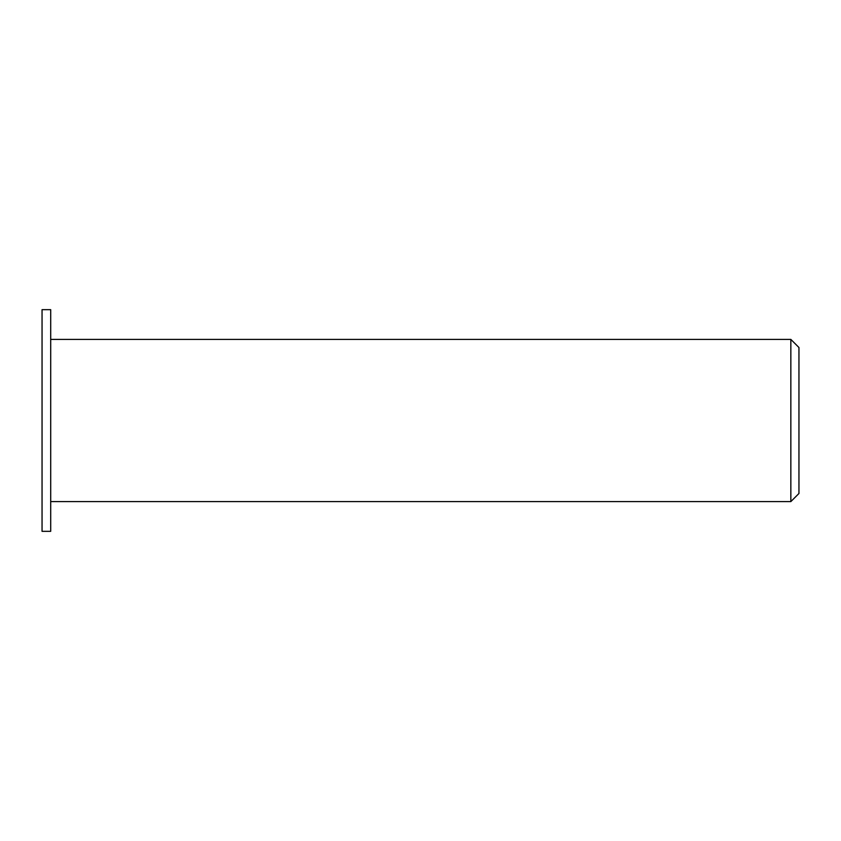 <?xml version="1.0" encoding="UTF-8"?>
<svg xmlns="http://www.w3.org/2000/svg" width="841" height="841" viewBox="0 0 841 841"><rect width="100%" height="100%" fill="white"/><g stroke="black" fill="none" stroke-linecap="round" stroke-linejoin="round"><path stroke-width="0.63" stroke-dasharray="4.21 3.15" d="M798.95 347.512L798.95 493.488M790.845 501.593L790.845 339.407M50.702 420.5L50.702 501.593L50.702 420.5M50.702 309.667L50.702 531.333M42.05 309.667L42.05 531.333"/><path stroke-width="1.26" d="M798.95 420.5L798.95 347.512L790.845 339.407L790.845 501.593L798.95 493.488L798.95 420.5M50.702 420.5L50.702 309.667L42.05 309.667L42.05 531.333L50.702 531.333L50.702 420.5M50.702 501.593L790.845 501.593M50.702 339.407L790.845 339.407"/></g></svg>
